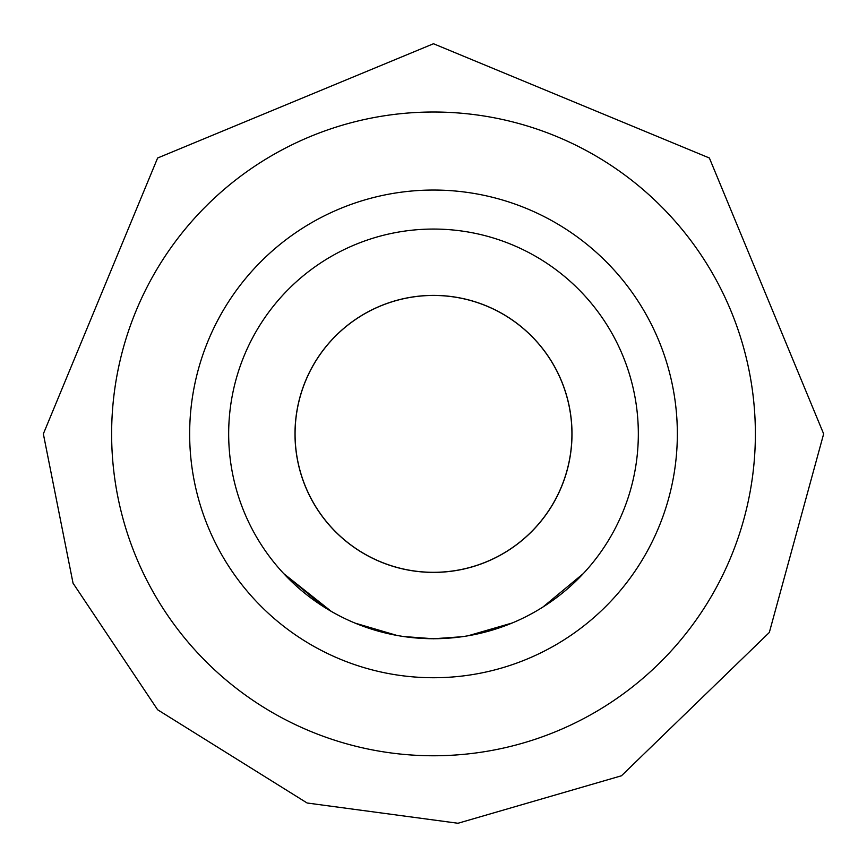 <?xml version="1.0" encoding="UTF-8"?>
<svg xmlns="http://www.w3.org/2000/svg" width="867" height="867" viewBox="0 0 867 867"><rect width="100%" height="100%" fill="white"/><g stroke="black" fill="none" stroke-linecap="round" stroke-linejoin="round"><path stroke-width="1.3" d="M324.074 607.03L283.78 573.661L331.346 611.419M400.803 636.085L396.685 635.381M388.611 633.734L366.524 627.459M362.449 625.996L355.123 623.124M362.428 625.985L355.188 623.156L396.923 635.424M385.36 632.975L366.643 627.491M461.927 636.736L433.5 638.773L403.664 636.53M403.09 636.443L400.792 636.085M459.608 637.039L433.5 638.751L405.669 636.812M512.245 622.972L468.061 635.782L487.633 631.425M583.274 573.607L542.905 607.052M511.086 623.449L508.896 624.338M508.582 624.457L499.392 627.827M493.356 629.778L492.337 630.081M490.332 630.667L489.53 630.905M460.68 636.898L441.932 638.567M433.5 229.061A204.829 204.829 0 0 1 638.329 433.89A204.829 204.829 0 0 1 433.5 638.719A204.829 204.829 0 0 1 228.671 433.89A204.829 204.829 0 0 1 433.5 229.061A204.829 204.829 0 0 1 638.329 433.89A204.829 204.829 0 0 1 433.5 638.719A204.829 204.829 0 0 1 228.671 433.89A204.829 204.829 0 0 1 433.5 229.061M433.5 572.393A138.503 138.503 0 0 0 572.003 433.89A138.503 138.503 0 0 0 433.5 295.387A138.503 138.503 0 0 0 294.997 433.89A138.503 138.503 0 0 0 433.5 572.393M405.81 636.833L402.559 636.367M464.81 636.302L461.569 636.779M677.344 433.89A243.844 243.844 0 0 0 433.5 190.046A243.844 243.844 0 0 0 189.656 433.89A243.844 243.844 0 0 0 433.5 677.734A243.844 243.844 0 0 0 677.344 433.89M755.374 433.89A321.874 321.874 0 0 1 433.5 755.764A321.874 321.874 0 0 1 111.626 433.89A321.874 321.874 0 0 1 433.5 112.016A321.874 321.874 0 0 1 755.374 433.89M433.5 295.452A138.427 138.427 0 0 1 571.927 433.89A138.427 138.427 0 0 1 433.5 572.318A138.427 138.427 0 0 1 295.073 433.89A138.427 138.427 0 0 1 433.5 295.452M43.35 433.89L73.045 583.188L157.621 709.759L307.124 803.005L457.993 823.26L621.455 775.781L769.322 632.487L823.65 433.89L709.379 158L433.489 43.74L157.621 158.011L43.35 433.89"/></g></svg>
